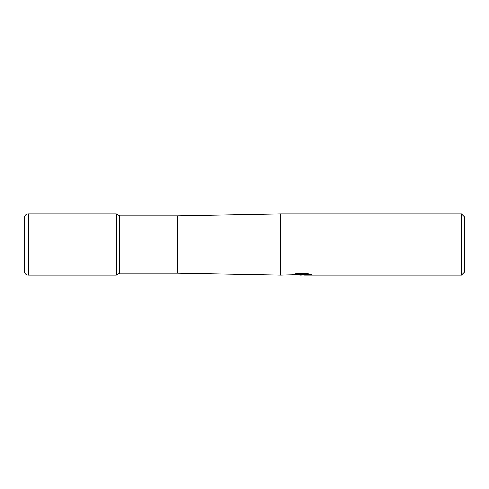 <?xml version="1.0" encoding="UTF-8"?>
<svg xmlns="http://www.w3.org/2000/svg" width="489" height="489" viewBox="0 0 489 489"><rect width="100%" height="100%" fill="white"/><g stroke="black" fill="none" stroke-linecap="round" stroke-linejoin="round"><path stroke-width="0.73" d="M28.276 275.118L28.276 213.882A3.826 3.826 0 0 0 24.45 217.709L24.45 271.291A3.826 3.826 0 0 0 28.276 275.118L116.296 275.118L116.296 213.882L116.296 275.118L119.609 273.204L119.609 215.796L177.525 215.796L280.857 213.882L461.488 213.882L464.55 216.945L464.55 272.055L461.488 275.118L304.513 275.118L304.39 274.714L305.827 274.39L309.763 274.146M119.609 273.204L177.525 273.204L177.525 215.796M294.109 274.146L302.489 274.146L302.489 274.531L280.857 275.118L280.857 213.882M303.706 274.732L301.267 275.118L297.709 274.812M301.267 275.118L299.818 275.118M461.488 275.118L461.488 213.882M302.489 274.531L292.703 274.531L295.888 273.73L307.966 273.73L311.475 274.629L304.39 275.099M299.274 274.732L301.065 274.629M28.276 213.882L116.296 213.882L119.609 215.796M24.45 271.291L24.45 217.709M177.525 273.204L280.857 275.118M301.744 274.732L304.39 274.732"/></g></svg>

